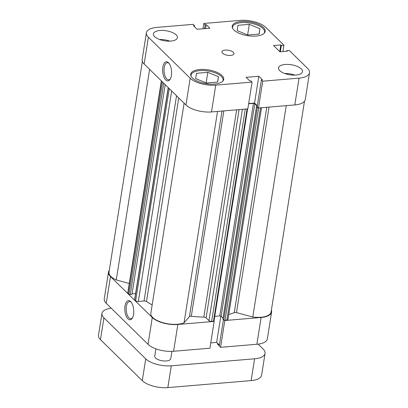 <?xml version="1.0" encoding="UTF-8"?>
<svg xmlns="http://www.w3.org/2000/svg" width="408" height="408" viewBox="0 0 408 408"><rect width="100%" height="100%" fill="white"/><g stroke="black" fill="none" stroke-linecap="round" stroke-linejoin="round"><path stroke-width="0.61" d="M133.564 314.395A9.619 4.427 85.2 0 1 132.269 318.209A9.619 4.427 85.2 0 1 126.847 317.419A9.619 4.427 85.2 0 1 125.026 306.02A9.619 4.427 85.2 0 1 130.891 301.818A9.619 4.427 85.2 0 1 133.564 314.395M131.259 302.267A8.604 3.958 -94.8 0 0 129.469 301.558A8.604 3.958 -94.8 0 0 126.368 306.382A8.604 3.958 -94.8 0 0 130.912 318.704A8.604 3.958 -94.8 0 0 132.559 317.705M271.59 312.105L267.347 338.9A19.237 8.043 -171 0 1 256.892 344.265L220.565 347.32L224.808 320.525L261.135 317.47A19.237 8.043 9 0 0 271.59 312.105A19.237 8.043 9 0 0 271.381 310.218M109.288 270.371A19.237 8.043 9 0 0 108.497 272.1A19.237 8.043 9 0 0 110.481 276.542L106.238 303.338A19.237 8.043 -171 0 1 104.254 298.896L108.497 272.1M152.281 317.531A19.237 8.043 9 0 0 177.837 324.472L214.164 321.417L209.921 348.213L173.594 351.268A19.237 8.043 -171 0 1 148.038 344.327L152.281 317.531L110.481 276.542M214.164 321.417L213.879 321.137M224.517 320.244L224.808 320.525M223.441 319.653L219.259 346.04L220.565 347.32M210.768 342.878L216.658 342.383L219.412 345.086M148.038 344.327L106.238 303.338M220.82 316.093L216.658 342.383M191.107 76.286A16.198 6.773 -171 0 1 191.061 75.138A16.198 6.773 -171 0 1 203.883 70.553A16.198 6.773 -171 0 1 221.391 76.469A16.198 6.773 -171 0 1 223.059 80.208A16.198 6.773 -171 0 1 222.661 81.284M232.601 28.295A16.198 6.773 -171 0 1 232.555 27.147A16.198 6.773 -171 0 1 245.376 22.562A16.198 6.773 -171 0 1 262.885 28.478A16.198 6.773 -171 0 1 264.552 32.217A16.198 6.773 -171 0 1 264.155 33.293M279.755 70.666A12.148 5.08 9 0 0 292.883 75.103A12.148 5.08 9 0 0 302.501 71.665A12.148 5.08 9 0 0 301.247 68.86A12.148 5.08 9 0 0 288.119 64.423A12.148 5.08 9 0 0 278.501 67.861A12.148 5.08 9 0 0 279.755 70.666M154.657 36.679A12.148 5.08 9 0 0 167.785 41.116A12.148 5.08 9 0 0 177.404 37.679A12.148 5.08 9 0 0 176.154 34.874A12.148 5.08 9 0 0 163.022 30.437A12.148 5.08 9 0 0 153.403 33.874A12.148 5.08 9 0 0 154.657 36.679M222.579 53.224A6.074 2.54 9 0 0 229.143 55.442A6.074 2.54 9 0 0 233.952 53.718A6.074 2.54 9 0 0 233.325 52.316A6.074 2.54 9 0 0 226.761 50.097A6.074 2.54 9 0 0 221.952 51.821A6.074 2.54 9 0 0 222.579 53.224M192.428 78.01A16.703 6.987 9 0 0 210.482 84.109A16.703 6.987 9 0 0 223.706 79.376A16.703 6.987 9 0 0 221.983 75.521A16.703 6.987 9 0 0 203.929 69.421A16.703 6.987 9 0 0 190.709 74.154A16.703 6.987 9 0 0 192.428 78.01M233.922 30.019A16.703 6.987 9 0 0 251.976 36.118A16.703 6.987 9 0 0 265.2 31.385A16.703 6.987 9 0 0 263.476 27.53A16.703 6.987 9 0 0 245.422 21.43A16.703 6.987 9 0 0 232.203 26.163A16.703 6.987 9 0 0 233.922 30.019M162.858 67.136A9.619 4.427 85.2 0 1 168.728 62.939A9.619 4.427 85.2 0 1 171.401 75.511A9.619 4.427 85.2 0 1 170.105 79.331A9.619 4.427 85.2 0 1 164.684 78.54A9.619 4.427 85.2 0 1 162.858 67.136M169.096 63.388A8.604 3.958 -94.8 0 0 167.305 62.674A8.604 3.958 -94.8 0 0 164.205 67.504A8.604 3.958 -94.8 0 0 168.749 79.825A8.604 3.958 -94.8 0 0 170.391 78.826M299.044 78.137A19.237 8.043 9 0 0 309.499 72.772L305.255 99.567A19.237 8.043 -171 0 1 294.795 104.933L299.044 78.137L262.711 81.192L261.411 79.912L262.451 79.825L258.81 76.255L246.09 77.326L249.732 80.896L250.772 80.809L252.073 82.084L247.829 108.88L211.502 111.935A19.237 8.043 -171 0 1 185.946 104.989L190.189 78.193A19.237 8.043 9 0 0 215.745 85.139L211.502 111.935M252.073 82.084L215.745 85.139M146.406 32.767A19.237 8.043 9 0 0 148.385 37.205L144.141 64A19.237 8.043 -171 0 1 142.162 59.563L146.406 32.767A19.237 8.043 9 0 1 156.866 27.402L193.193 24.347L194.494 25.628L193.458 25.714L197.095 29.284L209.814 28.213L206.173 24.643L205.137 24.73L203.832 23.455L240.159 20.4A19.237 8.043 9 0 1 265.715 27.341L283.948 45.222L281.352 45.436L280.826 44.926L273.574 45.538L279.954 51.796L287.212 51.184L286.691 50.674L289.287 50.454L307.52 68.33A19.237 8.043 9 0 1 309.499 72.772M203.832 23.455L202.985 28.79M144.141 64L185.946 104.989M294.795 104.933L258.468 107.987L257.168 106.707L261.411 79.912M257.321 105.748L254.566 103.051L248.676 103.545M148.385 37.205L190.189 78.193M262.711 81.192L258.468 107.987M283.948 45.222L282.948 51.546M205.55 28.575L206.173 24.643M204.515 28.662L205.137 24.73M194.346 26.586L194.494 25.628M286.6 51.235L286.691 50.674M279.771 51.612L280.826 44.926M280.347 51.76L281.352 45.436M254.566 103.051L258.81 76.255M169.789 41.126A12.148 5.08 9 0 0 159.584 39.51M294.882 75.113A12.148 5.08 9 0 0 284.682 73.496M259.187 34.053L247.809 35.006L237.181 30.641L237.925 25.311L249.298 24.358L259.932 28.728L259.187 34.053M259.932 28.728L259.085 34.063M249.298 24.358L247.625 34.93M217.694 82.044L206.321 82.997L195.687 78.632L196.432 73.302L207.805 72.349L218.438 76.719L217.694 82.044M218.438 76.719L217.591 82.054M207.805 72.349L206.132 82.921M129.275 283.478L116.27 279.944A18.727 7.834 -171 0 1 110.93 276.502A18.727 7.834 -171 0 1 108.997 272.182L142.377 61.45M247.62 108.895L214.037 320.953A1.015 0.423 -171 0 1 213.486 321.239L211.65 321.392A2.025 0.847 -171 0 1 208.957 320.663L206.101 317.858A2.025 0.847 9 0 0 203.816 317.113A56.692 23.71 -171 0 1 191.316 316.215A2.025 0.847 9 0 0 189.46 316.557L184.049 322.81A18.727 7.834 -171 0 1 152.73 317.49A18.727 7.834 -171 0 1 150.761 313.767L184.11 103.193M152.174 304.853A56.692 23.71 -171 0 1 146.492 301.543A2.025 0.847 9 0 0 144.039 300.997L176.542 95.773M304.47 101.296L271.09 312.028A18.727 7.834 -171 0 1 252.781 317.031L236.482 312.605A2.025 0.847 9 0 0 234.269 312.605A56.692 23.71 -171 0 1 228.781 314.476M168.326 87.715L134.727 299.839L135.65 300.747L169.249 88.618M134.727 299.839A1.015 0.423 -171 0 1 134.625 299.61L168.203 87.593M135.589 293.525L132.065 293.821M165.194 84.645L131.978 294.377L130.274 294.52A1.015 0.423 -171 0 1 128.928 294.158L128.01 293.25A2.025 0.847 -171 0 1 127.801 292.786L161.359 80.886M261.523 107.727L227.975 319.546A2.025 0.847 -171 0 1 226.874 320.112L260.498 107.814M258.662 107.967L225.037 320.265L226.874 320.112M225.037 320.265A1.015 0.423 -171 0 1 223.696 319.903L222.839 319.066L256.505 106.524L257.203 106.463M222.992 318.113L221.126 316.287A1.015 0.423 9 0 0 219.785 315.925L214.766 316.343M171.676 90.999L138.338 301.476L144.039 300.997M138.338 301.476A2.025 0.847 -171 0 1 135.65 300.747M219.785 315.925L253.445 103.382L248.635 103.785M253.445 103.382A1.015 0.423 -171 0 1 254.791 103.749L221.126 316.287M257.254 106.162L254.791 103.749M223.696 319.903L257.356 107.36L256.505 106.524M257.356 107.36A1.015 0.423 9 0 0 258.182 107.702M252.781 317.031L286.258 105.647M184.049 322.81L217.53 111.425M116.27 279.944L149.619 69.375M155.912 348.835L154.754 356.159A8.099 3.386 9 0 0 155.586 358.03A8.099 3.386 9 0 0 164.342 360.988A8.099 3.386 9 0 0 170.753 358.693L171.911 351.37M217.484 343.194A6.074 2.54 9 0 0 217.449 343.337A6.074 2.54 9 0 0 218.076 344.735A6.074 2.54 9 0 0 219.326 345.617M224.818 346.963A6.074 2.54 9 0 0 227.327 346.749M111.19 308.193A19.237 8.043 9 0 0 101.954 313.431A19.237 8.043 9 0 0 103.933 317.868L145.738 358.856A19.237 8.043 9 0 0 171.294 365.803L254.587 358.8A19.237 8.043 9 0 0 265.047 353.435A19.237 8.043 9 0 0 263.068 348.993L258.116 344.138M265.047 353.435L261.594 375.233A19.237 8.043 -171 0 1 251.134 380.598L167.841 387.6A19.237 8.043 -171 0 1 142.285 380.659L100.48 339.67A19.237 8.043 -171 0 1 98.501 335.228L101.954 313.431M256.892 344.265L261.135 317.47M177.837 324.472L173.594 351.268M178.74 97.93L146.492 301.543M203.816 317.113L236.65 109.818M223.834 110.899L191.316 316.215M234.269 312.605L266.786 107.284M269.03 107.1L236.482 312.605M189.46 316.557L222.008 111.052M239.083 109.614L206.101 317.858M208.957 320.663L242.429 109.334M213.486 321.239L247.11 108.941M245.274 109.094L211.65 321.392M163.741 83.217L130.274 294.52M128.928 294.158L162.527 82.028M161.604 81.126L128.01 293.25M142.285 380.659L145.738 358.856M103.933 317.868L100.48 339.67M251.134 380.598L254.587 358.8M171.294 365.803L167.841 387.6M191.061 75.138L190.939 75.919M232.555 27.147L232.433 27.928M264.552 32.217L264.43 32.992M223.059 80.208L222.936 80.983"/></g></svg>
